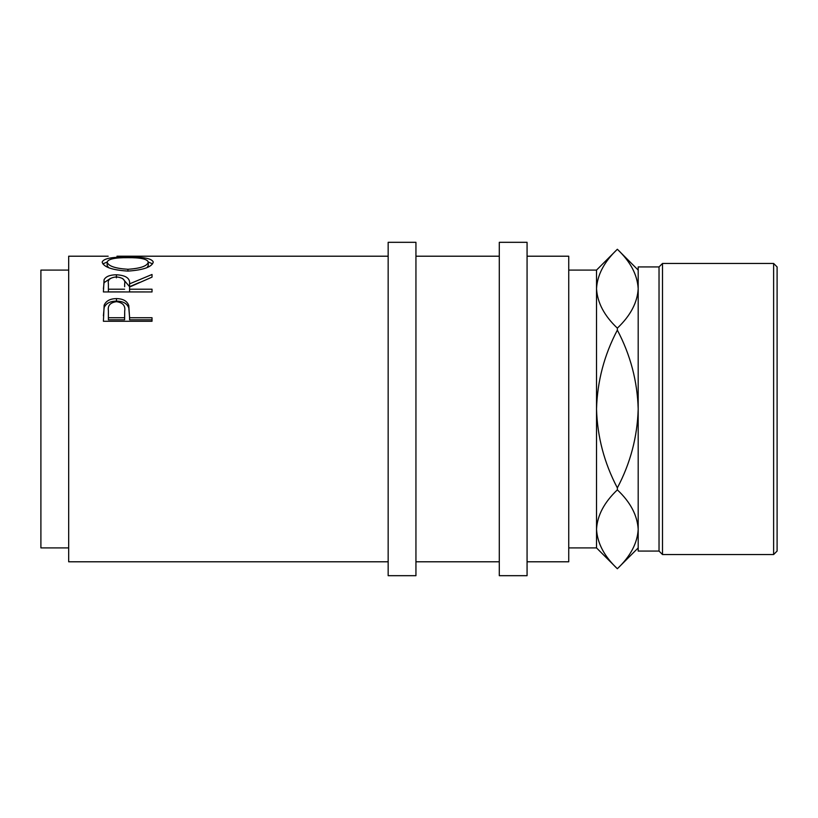 <?xml version="1.0" encoding="UTF-8"?>
<svg xmlns="http://www.w3.org/2000/svg" width="818" height="818" viewBox="0 0 818 818"><rect width="100%" height="100%" fill="white"/><g stroke="black" fill="none" stroke-linecap="round" stroke-linejoin="round"><path stroke-width="1.23" d="M103.405 321.269L104.142 305.247C106.013 300.891 110.113 298.672 116.453 298.611C122.966 298.682 127.076 300.983 128.784 305.533L129.581 317.732L152.025 317.732L152.025 321.269L103.405 321.269M103.405 291.954L104.07 279.736C105.808 276.504 109.929 274.848 116.412 274.776C125.829 275.308 130.215 278.325 129.581 283.856L152.025 274.48L152.025 277.128L129.581 287.026L129.581 289.194L152.025 289.194L152.025 291.954L103.405 291.954M102.158 262.159C103.426 258.498 111.933 256.832 127.7 257.138C143.324 256.842 151.851 258.478 153.273 262.046C151.944 267.005 143.487 270.022 127.935 271.095C112.311 270.104 103.722 267.118 102.158 262.159M119.131 256.208L116.964 256.208M388.161 561.792L68.681 561.792L68.681 256.208L108.17 256.208M68.681 547.907L40.9 547.907L40.9 270.093L68.681 270.093M415.943 409L415.943 242.312L388.161 242.312L388.161 575.688L415.943 575.688L415.943 409M527.068 409L527.068 242.312L499.287 242.312L499.287 575.688L527.068 575.688L527.068 409M773.624 263.457L777.1 266.934L777.1 551.066L773.624 554.543L773.624 263.457L662.498 263.457L662.498 554.543L773.624 554.543M568.745 270.093L596.526 270.093L596.526 409C597.334 381.137 604.287 354.848 617.355 330.114C630.443 354.92 637.386 381.208 638.193 409L638.193 551.066L659.032 551.066L659.032 266.934L662.498 263.457M617.355 487.886C604.277 463.08 597.324 436.792 596.526 409L596.526 529.297C597.293 515.463 604.236 502.313 617.355 489.859L617.355 487.886C630.433 463.152 637.375 436.863 638.193 409L638.193 266.934L659.032 266.934M527.068 561.792L568.745 561.792L568.745 256.208L527.068 256.208M596.526 529.297C597.293 543.132 604.236 556.281 617.355 568.735C604.318 556.445 597.375 543.295 596.526 529.297L596.526 547.907L568.745 547.907M638.193 288.703C637.426 302.537 630.473 315.687 617.355 328.141C604.318 315.85 597.375 302.711 596.526 288.703C597.293 274.868 604.236 261.719 617.355 249.265C630.402 261.555 637.345 274.705 638.193 288.703C637.426 274.868 630.473 261.719 617.355 249.265L596.526 270.093M617.355 328.141L617.355 330.114M617.355 489.859C630.402 502.15 637.345 515.289 638.193 529.297C637.426 543.132 630.473 556.281 617.355 568.735L596.526 547.907M127.915 269.275C140.492 268.457 147.281 266.065 148.283 262.097C147.332 259.02 140.471 257.547 127.69 257.68C115.011 257.568 108.17 259.03 107.148 262.097C108.283 266.085 115.205 268.478 127.915 269.275L127.915 271.095M124.663 286.719L124.663 283.877C125.543 279.899 122.792 277.578 116.401 276.924C110.164 277.568 107.495 279.848 108.395 283.754L108.395 289.194L124.602 289.194M124.704 311.055L124.704 311.024C125.563 305.727 122.812 302.599 116.463 301.668C110.246 302.558 107.547 305.584 108.395 310.758L108.395 317.732L124.602 317.732L124.704 311.024M147.117 267.547L148.283 265.431L148.283 262.097M108.559 267.66L107.148 265.431L107.148 262.097M108.395 289.194L108.395 291.914L124.602 291.914M108.395 317.732L108.395 319.807L124.602 319.807L124.704 313.274M124.602 317.732L124.602 319.807M148.283 262.026L152.598 263.866M102.843 263.897L107.148 262.016M152.025 291.954L129.581 291.914L129.581 289.194M122.639 278.519L129.581 286.699L139.51 282.435M103.405 288.734L104.07 282.67L110.348 278.478M152.025 321.269L152.025 319.807L129.581 319.807L129.581 317.732M103.405 315.809L104.142 307.599C106.003 303.345 110.113 301.177 116.453 301.116C122.966 301.188 127.076 303.437 128.784 307.885L129.581 317.108M127.7 257.138L127.7 257.68M129.581 283.856L129.581 286.699M116.412 274.776L116.412 277.834M104.07 279.736L104.07 282.67M128.784 305.533L128.784 307.885M116.453 298.611L116.453 301.116M104.142 305.247L104.142 307.599M388.161 256.208L117.761 256.208M499.287 256.208L415.943 256.208M499.287 561.792L415.943 561.792M638.193 270.093L617.355 249.255M638.193 547.907L617.355 568.745M659.032 551.066L662.498 554.543"/></g></svg>
